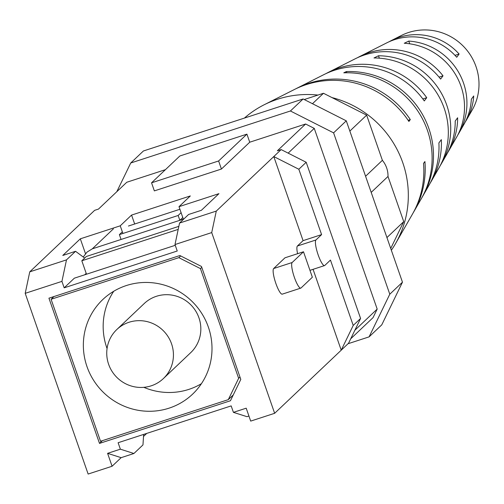 <?xml version="1.0" encoding="UTF-8"?>
<svg xmlns="http://www.w3.org/2000/svg" width="504" height="504" viewBox="0 0 504 504"><rect width="100%" height="100%" fill="white"/><g stroke="black" fill="none" stroke-linecap="round" stroke-linejoin="round"><path stroke-width="0.76" d="M143.646 434.41L142.972 444.912L133.919 453.499L121.143 457.664L107.591 453.342L112.083 466.25L88.131 474.05L25.2 293.341L29.761 271.845L94.632 210.338L98.469 209.091L126.775 182.259L165.419 169.672M216.279 211.094L211.718 232.583L174.989 244.547L179.55 223.058L216.279 211.094L273.792 156.561L303.074 240.647L297.41 246.009A13.539 2.791 72 0 0 297.581 253.701M211.718 232.583L274.649 413.299L341.221 350.185L353.222 325.433L360.587 318.452L348.579 343.205L341.221 350.185L313.06 269.325M303.496 251.773L312.36 277.231L301.039 287.967A13.539 2.791 -108 0 1 300.8 288.112A13.539 2.791 -108 0 1 294.16 276.728A13.539 2.791 -108 0 1 292.175 262.508L303.496 251.773L284.968 257.809L273.647 268.544A13.539 2.791 72 0 0 275.631 282.763A13.539 2.791 72 0 0 282.272 294.147A13.539 2.791 72 0 0 282.511 294.002M298.834 169.249L273.792 156.561L281.15 149.587L306.193 162.269L298.834 169.249L321.596 234.612L303.074 240.647M321.596 234.612L315.939 239.98A13.539 2.791 -108 0 0 317.923 254.199A13.539 2.791 -108 0 0 324.563 265.583A13.539 2.791 -108 0 0 324.803 265.438L330.46 260.07L353.222 325.433M102.388 440.66L99.502 443.4L230.448 400.743L240.799 379.411L201.468 266.465L179.878 255.534L48.932 298.185L99.502 443.4M133.919 453.499L120.362 449.177L118.119 442.726L231.178 405.896L233.421 412.354L246.198 408.19L250.696 421.098L274.649 413.299M121.143 457.664L112.083 466.25M233.421 412.354L246.979 416.676L248.932 416.039M146.721 433.409L143.514 436.451M354.86 330.252L377.187 309.084L373.048 317.621L350.721 338.789M120.362 449.177L107.591 453.342M84.672 258.067L75.55 251.294L66.49 259.881L61.929 281.377L64.178 287.828L177.238 251.005L174.989 244.547M61.929 281.377L25.2 293.341M64.178 287.828L74.365 278.17L175.253 245.309M85.51 253.714L80.319 238.82L62.773 255.459L75.55 251.294M179.55 223.058L188.609 214.471L201.386 210.307L218.931 193.668L179.008 206.672L190.329 195.943L131.563 215.082L120.242 225.817L80.319 238.82M348.018 343.741L369.086 336.874L389.787 294.204L333.598 132.854L290.424 110.987L130.738 163L116.815 191.696M249.732 142.21L246.922 134.14L179.852 155.988L151.553 182.82L154.356 190.89L221.426 169.042L249.732 142.21L305.626 124.003L314.257 128.375L288.149 153.128M377.187 309.084L314.257 128.375M281.15 149.587L277.32 150.835L305.626 124.003M29.761 271.845L66.49 259.881M389.787 294.204L402.469 282.183L381.767 324.853L369.086 336.874M402.469 282.183L346.279 120.834L333.598 132.854M290.424 110.987L303.106 98.967L143.413 150.98L130.738 163M303.106 98.967L346.279 120.834M306.193 162.269L360.587 318.452M246.922 134.14L218.623 160.971L151.553 182.82M218.623 160.971L221.426 169.042M86.209 273.382L84.71 274.8M122.913 233.472L120.242 225.817M134.675 224.003L131.563 215.082M183.362 219.171L179.008 206.672M171.549 343.81A33.812 32.93 46.5 0 1 163.353 378.592A33.812 32.93 46.5 0 1 108.631 364.304A33.812 32.93 46.5 0 1 116.827 329.515A33.812 32.93 46.5 0 1 171.549 343.81M163.353 378.592L190.751 352.617A33.812 32.93 -133.5 0 0 198.948 317.835A33.812 32.93 -133.5 0 0 144.226 303.54L116.827 329.515M208.36 327.096A65.224 63.517 -133.5 0 0 102.803 299.534A65.224 63.517 -133.5 0 0 86.997 366.629A65.224 63.517 -133.5 0 0 192.547 394.197A65.224 63.517 -133.5 0 0 208.36 327.096M113.759 291.249A65.224 63.517 -133.5 0 0 106.81 347.848A65.224 63.517 -133.5 0 0 107.062 348.566M182.788 217.52L179.833 220.317L92.327 248.825L87.009 252.113L83.242 257.008M183.796 219.026L179.833 220.317L178.145 215.479L119.385 234.618L121.067 239.463M143.816 387.33A65.224 63.517 -133.5 0 0 201.405 383.695M201.77 267.334L200.434 268.601L178.844 257.664L51.093 299.275L53.978 296.541M178.844 257.664L180.671 255.931M51.093 299.275L100.535 441.265L228.293 399.653L238.638 378.315L200.434 268.601M233.27 394.934L228.293 399.653M238.638 378.315L239.98 377.049M178.851 226.346L86.348 256.479L81.818 260.77L86.499 274.22M178.208 229.377L81.818 260.77M181.1 212.682L178.145 215.479M128.438 226.031L179.915 209.267M119.385 234.618L122.333 231.821M447.659 152.662A67.46 65.696 -133.5 0 0 449.001 150.425A67.46 65.696 -133.5 0 0 457.632 117.772L455.213 121.023A69.035 67.227 46.5 0 1 446.386 154.98L441.536 163.441A71.952 70.069 46.5 0 1 440.194 165.684M413.141 212.902A88.553 86.241 -133.5 0 0 413.897 211.611A88.553 86.241 -133.5 0 0 424.916 161.545L423.517 163.409A89.454 87.11 46.5 0 1 412.404 214.213L395.596 243.501A99.546 96.944 -133.5 0 0 402.759 162.666A99.546 96.944 -133.5 0 0 331.991 97.587L366.654 115.145L382.385 160.322L365.583 176.255M430.114 183.261A78.007 75.965 -133.5 0 0 431.449 181.018A78.007 75.965 -133.5 0 0 441.334 139.639L438.896 142.897A79.582 77.496 46.5 0 1 428.835 185.573L422.862 195.987A83.166 80.993 46.5 0 1 422.106 197.278M465.205 122.062A56.914 55.427 -133.5 0 0 466.559 119.832A56.914 55.427 -133.5 0 0 473.716 95.974L471.341 99.212A58.489 56.958 46.5 0 1 463.945 124.387L459.087 132.854A61.406 59.8 46.5 0 1 457.739 135.085M466.559 119.832L472.16 110.074A53.55 52.151 -133.5 0 0 476.009 66.585A53.55 52.151 -133.5 0 0 401.423 35.456L391.375 40.534A56.914 55.427 -133.5 0 0 389.075 41.763M449.001 150.425L456.473 137.409A62.975 61.324 -133.5 0 0 461.002 86.272A62.975 61.324 -133.5 0 0 404.258 43.256L408.769 41.082A61.406 59.8 46.5 0 1 463.504 82.99A61.406 59.8 46.5 0 1 459.087 132.854M431.449 181.018L438.921 168.002A73.521 71.6 -133.5 0 0 444.213 108.297A73.521 71.6 -133.5 0 0 373.987 57.966L378.491 55.761A71.952 70.069 46.5 0 1 446.714 105.021A71.952 70.069 46.5 0 1 441.536 163.441M413.897 211.611L421.369 198.589A84.067 81.868 -133.5 0 0 427.417 130.328A84.067 81.868 -133.5 0 0 343.778 72.834L346.349 71.562A83.166 80.993 46.5 0 1 428.847 128.451A83.166 80.993 46.5 0 1 422.862 195.987M391.343 250.242A99.546 96.944 -133.5 0 0 395.596 243.501M304.246 99.54L317.98 95.067A99.546 96.944 -133.5 0 0 264.102 104.8A99.546 96.944 -133.5 0 0 244.402 118.087M264.102 104.8L294.242 89.58A89.454 87.11 46.5 0 1 408.908 121.458L410.306 119.593A88.553 86.241 -133.5 0 0 296.925 88.225A88.553 86.241 -133.5 0 0 295.596 88.912M296.925 88.225L323.719 74.699A79.582 77.496 46.5 0 1 424.286 100.945L426.731 97.688A78.007 75.965 -133.5 0 0 328.406 72.33A78.007 75.965 -133.5 0 0 326.094 73.546M328.406 72.33L355.2 58.798A69.035 67.227 46.5 0 1 440.603 79.071L443.022 75.82A67.46 65.696 -133.5 0 0 359.887 56.429A67.46 65.696 -133.5 0 0 357.582 57.658M359.887 56.429L386.681 42.903A58.489 56.958 46.5 0 1 456.731 57.261L459.106 54.023A56.914 55.427 -133.5 0 0 391.375 40.534M317.98 95.067L323.48 93.278L331.991 97.587M386.933 237.567L403.736 221.634L390.726 248.459M382.385 160.322A24.205 23.568 46.5 0 1 388.004 176.457L403.736 221.634M388.004 176.457L371.196 192.389M312.474 103.711L323.48 93.278M366.654 115.145L349.845 131.078M346.349 71.562L346.771 72.771M378.491 55.761L379.329 58.168M408.769 41.082L409.721 43.804M410.306 119.593L408.133 120.298M426.731 97.688L422.837 98.954M443.022 75.82L439.041 77.118M459.106 54.023L454.999 55.364M315.939 239.98L297.41 246.009M292.175 262.508L273.647 268.544M113.381 228.86L92.327 248.825M324.563 265.583L309.96 270.339M300.8 288.112L282.272 294.147"/></g></svg>
